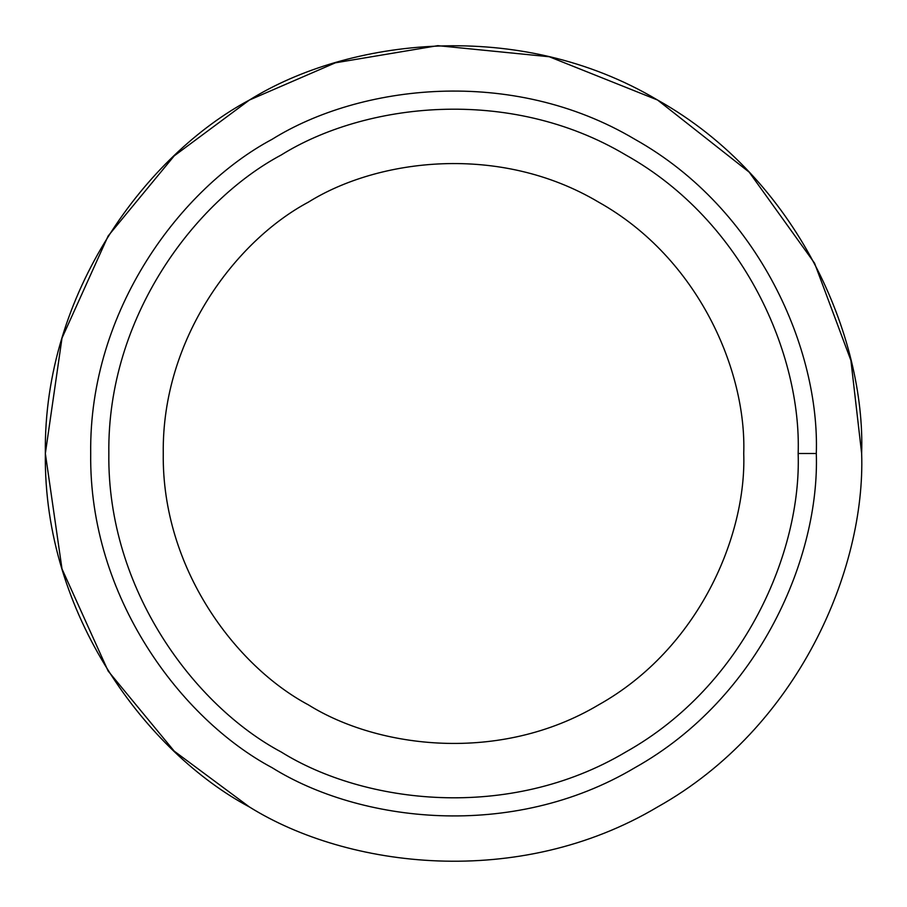 <?xml version="1.0" encoding="UTF-8"?>
<svg xmlns="http://www.w3.org/2000/svg" width="907" height="907" viewBox="0 0 907 907"><rect width="100%" height="100%" fill="white"/><g stroke="black" fill="none" stroke-linecap="round" stroke-linejoin="round"><path stroke-width="1.36" d="M816.3 453.5L798.16 453.5C801.493 551.218 744.919 685.295 625.83 751.982C508.532 821.776 364.126 803.727 281.17 751.982C194.88 706.009 107.049 589.981 108.84 453.5C107.049 317.019 194.88 200.991 281.17 155.018C364.126 103.273 508.532 85.224 625.83 155.018C744.919 221.705 801.493 355.782 798.16 453.5L816.3 453.5C819.803 350.646 760.259 209.506 634.9 139.304C511.435 65.837 359.421 84.839 272.1 139.304C181.275 187.704 88.818 309.843 90.7 453.5C88.818 597.157 181.275 719.296 272.1 767.696C359.421 822.161 511.435 841.163 634.9 767.696C760.259 697.494 819.803 556.354 816.3 453.5C819.803 556.354 760.259 697.494 634.9 767.696C511.435 841.163 359.421 822.161 272.1 767.696C181.275 719.296 88.818 597.157 90.7 453.5C88.818 309.843 181.275 187.704 272.1 139.304C359.421 84.839 511.435 65.837 634.9 139.304C760.259 209.506 819.803 350.646 816.3 453.5M743.74 453.5C746.54 371.212 698.912 258.302 598.62 202.148C499.848 143.374 378.242 158.578 308.38 202.148C235.718 240.865 161.752 338.572 163.26 453.5C161.752 568.428 235.718 666.135 308.38 704.852C378.242 748.422 499.848 763.626 598.62 704.852C698.912 648.698 746.54 535.788 743.74 453.5C746.54 371.212 698.912 258.302 598.62 202.148C499.848 143.374 378.242 158.578 308.38 202.148C378.242 158.578 499.848 143.374 598.62 202.148C698.912 258.302 746.54 371.212 743.74 453.5C746.54 535.788 698.912 648.698 598.62 704.852C499.848 763.626 378.242 748.422 308.38 704.852C235.718 666.135 161.752 568.428 163.26 453.5C161.752 338.572 235.718 240.865 308.38 202.148M249.425 806.969C147.24 752.527 43.23 615.116 45.35 453.5C43.23 291.884 147.24 154.473 249.425 100.031C147.24 154.473 43.23 291.884 45.35 453.5C43.23 615.116 147.24 752.527 249.425 806.969C347.664 868.237 518.668 889.62 657.575 806.969C798.602 727.992 865.595 569.211 861.65 453.5L850.913 360.487L814.554 263.166L749.205 172.171L657.575 100.031L549.291 56.756L437.798 45.656L335.352 62.821L249.425 100.031L174.235 155.845L108.137 235.979L62.005 338.084L45.35 453.5L62.005 568.916L108.137 671.021L174.235 751.155L249.425 806.969M861.65 453.5C865.595 569.211 798.602 727.992 657.575 806.969C518.668 889.62 347.664 868.237 249.425 806.969C147.24 752.527 43.23 615.116 45.35 453.5C43.23 291.884 147.24 154.473 249.425 100.031C347.664 38.763 518.668 17.38 657.575 100.031C798.602 179.008 865.595 337.789 861.65 453.5C865.595 337.789 798.602 179.008 657.575 100.031C518.668 17.38 347.664 38.763 249.425 100.031M272.1 767.696C181.275 719.296 88.818 597.157 90.7 453.5C88.818 309.843 181.275 187.704 272.1 139.304M798.16 453.5C801.493 355.782 744.919 221.705 625.83 155.018C508.532 85.224 364.126 103.273 281.17 155.018C194.88 200.991 107.049 317.019 108.84 453.5C107.049 589.981 194.88 706.009 281.17 751.982C364.126 803.727 508.532 821.776 625.83 751.982C744.919 685.295 801.493 551.218 798.16 453.5"/></g></svg>
